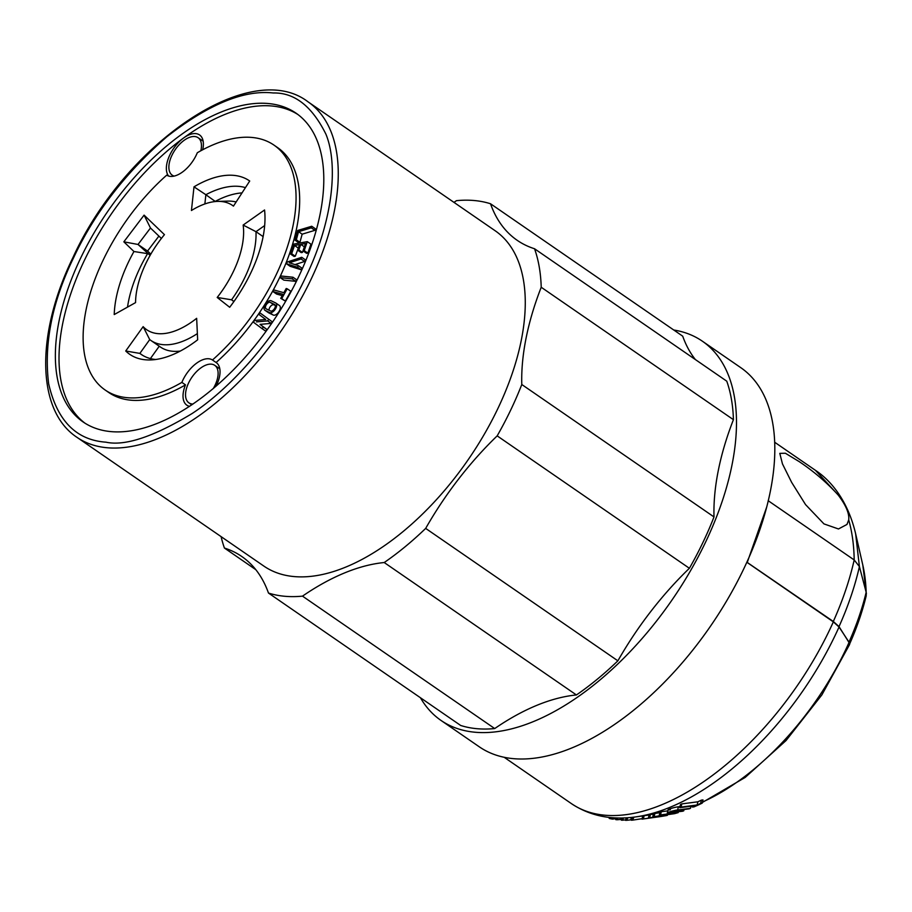 <?xml version="1.0" encoding="UTF-8"?>
<svg xmlns="http://www.w3.org/2000/svg" width="912" height="912" viewBox="0 0 912 912"><rect width="100%" height="100%" fill="white"/><g stroke="black" fill="none" stroke-linecap="round" stroke-linejoin="round"><path stroke-width="1.37" d="M263.933 566.135A203.684 107.81 -55.4 0 0 468.266 459.568A203.684 107.81 -55.4 0 0 495.045 230.668L308.039 101.836A203.684 107.81 124.6 0 1 281.261 330.737A203.684 107.81 124.6 0 1 76.927 437.304L263.933 566.135M453.971 202.373A225.424 119.312 -55.4 0 0 456.467 200.663A226.153 119.7 124.6 0 1 490.508 203.752A225.424 119.312 -55.4 0 0 517.218 240.335A225.424 119.312 -55.4 0 0 534.546 248.759A226.153 119.7 124.6 0 1 541.215 287.257A225.424 119.312 -55.4 0 0 521.789 384.511A226.153 119.7 124.6 0 1 497.177 435.868A225.424 119.312 -55.4 0 0 425.676 528.401A226.153 119.7 124.6 0 1 384.214 562.533A225.424 119.312 -55.4 0 0 302.499 596.14A226.153 119.7 124.6 0 1 268.47 593.051A225.424 119.312 -55.4 0 0 241.76 556.48A225.424 119.312 -55.4 0 0 224.432 548.044A226.153 119.7 124.6 0 1 221.103 536.632M384.214 562.533L576.418 694.955A226.153 119.7 -55.4 0 0 617.88 660.824L425.676 528.401M497.177 435.868L689.392 568.29A225.424 119.312 -55.4 0 0 617.88 660.824M689.392 568.29A226.153 119.7 -55.4 0 0 714.005 516.933L521.789 384.511M541.215 287.257L733.419 419.68A225.424 119.312 -55.4 0 0 714.005 516.933M733.419 419.68A226.153 119.7 -55.4 0 0 726.761 381.182L534.546 248.759M490.508 203.752L682.712 336.175A225.424 119.312 -55.4 0 0 695.377 359.556M255.805 569.669L224.432 548.044M268.47 593.051L460.685 725.473A226.153 119.7 -55.4 0 0 494.714 728.563L302.499 596.14M576.418 694.955A225.424 119.312 -55.4 0 0 494.714 728.563M298.315 277.442A187.541 99.26 124.6 0 1 83.197 422.017A187.541 99.26 124.6 0 1 107.844 211.265A187.541 99.26 124.6 0 1 295.99 113.134A187.541 99.26 124.6 0 1 298.315 277.442M420.443 697.76A230.291 121.889 -55.4 0 0 441.043 720.457A230.291 121.889 -55.4 0 0 705.204 542.925A230.291 121.889 -55.4 0 0 702.343 341.179A230.291 121.889 -55.4 0 0 673.797 330.019M297.768 114.422A187.541 99.26 -55.4 0 0 183.54 138.031A187.541 99.26 -55.4 0 0 71.41 291.897A187.541 99.26 -55.4 0 0 85.021 423.225M441.043 720.457L479.37 746.871A230.291 121.889 -55.4 0 0 743.531 569.327A230.291 121.889 -55.4 0 0 740.669 367.582L702.343 341.179M189.548 406.353A25.878 13.691 124.6 0 1 186.857 405.202A25.878 13.691 124.6 0 1 185.489 384.875A148.724 78.717 124.6 0 1 108.824 392.548L105.211 390.051A148.724 78.717 124.6 0 1 166.714 175.15A25.878 13.691 124.6 0 0 170.419 176.392A25.878 13.691 124.6 0 0 197.3 152.76A148.724 78.717 124.6 0 1 273.965 145.099A148.724 78.717 124.6 0 1 212.473 360.001L216.087 362.497A25.878 13.691 124.6 0 1 216.212 362.577A25.878 13.691 124.6 0 1 216.064 386.198M168.583 176.039A25.878 13.691 124.6 0 1 183.54 138.031A25.878 13.691 124.6 0 1 199.557 134.942A25.878 13.691 124.6 0 1 202.681 149.773M273.965 145.099L277.579 147.596A148.724 78.717 124.6 0 1 216.087 362.497M279.289 305.44A5.689 3.01 124.6 0 1 279.482 305.554A5.689 3.01 124.6 0 1 278.867 311.756A5.689 3.01 124.6 0 1 273.235 315.05L268.766 312.884A5.689 3.01 124.6 0 1 268.55 312.759A5.689 3.01 124.6 0 1 268.356 312.611M302.157 234.179L299.945 242.296L298.68 242.672L295.066 240.187L296.332 239.799L298.543 231.682L302.157 234.179L314.902 230.326L311.288 227.84L298.543 231.682M295.066 240.187L297.711 230.474L311.722 226.256L315.335 228.741L314.902 230.326M298.395 247.927L295.283 256.238L294.074 256.454L290.461 253.969L291.669 253.753L294.519 245.476L299.546 244.564L297.631 250.139L298.84 249.922L300.755 244.348L305.543 243.481L303.012 250.857L304.22 250.64L307.31 241.646L310.935 244.131L307.834 253.126L306.626 253.342L303.012 250.857M304.391 246.833L302.453 252.419L301.245 252.635L297.631 250.139M304.642 261.47L301.028 258.974L289.309 262.781L298.281 265.609L301.895 268.094L301.199 269.77L290.13 266.293L286.516 263.796L287.257 262.006L301.724 257.298L305.338 259.795L304.642 261.47L295.043 264.583M292.969 277.225L296.582 279.722L295.796 281.352L283.86 280.132L280.246 277.647L281.033 276.017L292.969 277.225L292.182 278.855L280.246 277.647M287.189 288.773L290.803 291.259L285.342 301.097L280.736 298.338L282.971 294.314L272.962 291.555L273.851 289.948L283.86 292.706L286.197 288.5L287.189 288.773L281.728 298.612L280.736 298.338M282.253 295.613L276.575 294.052L272.962 291.555M259.909 312.839L272.323 321.868L271.24 323.395L260.045 324.364L266.942 329.506L265.768 331.181L262.143 328.685L253.354 322.141L254.539 320.465L265.734 319.496L258.837 314.355L259.909 312.839L272.323 321.868M185.489 384.875L181.876 382.39A148.724 78.717 124.6 0 1 105.211 390.051M181.876 382.39A25.878 13.691 124.6 0 1 212.473 360.001M266.942 329.506L263.329 327.009L262.143 328.685M260.045 324.364L263.329 327.009M271.24 323.395L267.626 320.91L256.432 321.879M268.698 319.382L267.626 320.91M285.342 301.097L281.728 298.612M295.796 281.352L292.182 278.855M301.199 269.77L297.586 267.273L286.516 263.796M298.281 265.609L297.586 267.273M301.724 257.298L301.028 258.974M295.283 256.238L291.669 253.753M298.133 247.973L294.519 245.476M302.453 252.419L298.84 249.922M304.369 246.844L300.755 244.348M307.834 253.126L304.22 250.64M290.461 253.969L293.858 244.074L307.31 241.646M299.945 242.296L296.332 239.799M311.722 226.256L311.288 227.84M275.675 302.944L271.183 300.778A5.689 3.01 124.6 0 0 265.552 304.072A5.689 3.01 124.6 0 0 264.936 310.274A5.689 3.01 124.6 0 0 265.153 310.399L269.621 312.565A5.689 3.01 124.6 0 0 275.253 309.271A5.689 3.01 124.6 0 0 275.869 303.058A5.689 3.01 124.6 0 0 275.675 302.944M702.388 802.446L745.184 777.434L786.053 740.544L821.86 694.91L849.631 644.442L849.106 642.299L839.051 627L833.351 621.87L746.837 562.259M264.56 209.977A105.404 55.792 124.6 0 1 229.687 307.276L217.193 297.46A75.514 39.968 -55.4 0 0 243.151 225.059L264.56 209.977M191.44 210.512L194.005 186.835A105.393 55.78 124.6 0 1 249.717 181.021L233.449 206.123A75.525 39.98 -55.4 0 0 217.706 201.392A75.525 39.98 -55.4 0 0 191.44 210.512M196.661 318.322L197.653 339.811A105.393 55.78 124.6 0 1 150.355 359.944A105.393 55.78 124.6 0 1 125.731 350.995L143.15 326.644A75.525 39.98 -55.4 0 0 196.661 318.322M133.95 251.518L123.838 241.828L144.085 215.129L164.445 234.646A75.525 39.98 -55.4 0 0 135.557 302.613L114.228 314.56A105.393 55.78 124.6 0 1 133.95 251.518L147.596 253.639A98.941 52.372 -55.4 0 0 127.52 307.116M270.191 302.351L274.672 304.517A3.83 2.029 124.6 0 1 274.808 304.597A3.83 2.029 124.6 0 1 274.398 308.769A3.83 2.029 124.6 0 1 270.613 310.992L266.133 308.826A3.83 2.029 124.6 0 1 265.996 308.735A3.83 2.029 124.6 0 1 266.407 304.562A3.83 2.029 124.6 0 1 270.191 302.351L275.356 305.588M670.4 809.731C663.617 810.825 672.919 807.405 678.391 806.789L679.987 806.584M650.393 814.541L649.64 817.745L648.386 818.007L649.127 814.804A216.657 114.673 -55.4 0 0 650.393 814.541L653.402 814.131M661.075 816.377L661.052 816.491A205.667 108.859 124.6 0 1 660.379 816.582L642.002 819.147L642.755 815.909A216.657 114.673 -55.4 0 0 644.123 815.704L649.082 814.986M679.725 807.69L680.466 804.498A216.657 114.673 -55.4 0 0 681.811 803.894L697.874 801.796A203.205 107.559 -55.4 0 0 701.385 800.12L702.981 799.915L702.229 803.119A205.667 108.859 124.6 0 1 694.043 806.858L692.459 807.063A207.001 109.565 -55.4 0 0 695.788 805.604L679.725 807.69A220.453 116.679 -55.4 0 0 681.059 807.086L697.133 804.988L697.874 801.796M663.765 815.225L652.718 817.038L653.471 813.835A216.657 114.673 -55.4 0 0 654.862 813.493L659.855 812.672M665.418 814.484L665.338 814.826A213.59 113.054 -55.4 0 0 667.436 814.222L659.251 815.282L659.992 812.09A216.657 114.673 -55.4 0 0 661.28 811.714L667.823 810.871M174.169 176.096A22.766 12.05 124.6 0 1 172.243 175.195A22.766 12.05 124.6 0 1 173.485 152.384A22.766 12.05 124.6 0 1 194.712 136.526A22.766 12.05 124.6 0 1 198.086 137.701A22.766 12.05 124.6 0 1 200.834 150.776M125.731 350.995L139.855 353.4A98.941 52.372 -55.4 0 0 141.257 354.437A98.941 52.372 -55.4 0 0 155.667 359.499M143.15 326.644L149.728 339.595A81.977 43.388 -55.4 0 0 150.89 340.45A81.977 43.388 -55.4 0 0 197.368 333.61M149.728 339.595L139.855 353.4L142.717 355.372M245.442 187.621A98.941 52.372 -55.4 0 0 205.85 194.712L215.392 201.529M194.005 186.835L205.85 194.712M236.151 201.974A81.977 43.388 -55.4 0 0 227.909 201.107L217.706 201.392M144.085 215.129L150.48 228.011L138.008 244.462L123.838 241.828M158.905 236.083L147.562 251.051L138.008 244.462L150.104 255.371M161.378 238.454L150.48 228.011M192.991 404.05A22.766 12.05 124.6 0 1 188.909 402.842A22.766 12.05 124.6 0 1 190.141 380.03A22.766 12.05 124.6 0 1 211.367 364.162A22.766 12.05 124.6 0 1 214.742 365.336A22.766 12.05 124.6 0 1 213.226 388.615M273.805 304.836A3.83 2.029 -55.4 0 0 270.625 306.261A3.83 2.029 -55.4 0 0 269.063 310.24M849.699 643.587L839.017 626.612L833.317 621.482L746.871 562.191M150.89 340.45L160.444 347.039A81.977 43.388 -55.4 0 0 180.28 351.063M159.247 346.218L150.412 358.576M242.022 192.899A98.941 52.372 -55.4 0 0 215.414 201.29M147.562 251.051L150.811 254.152M684.057 809.503L683.749 810.825A205.667 108.859 124.6 0 1 682.45 811.27L667.356 812.877L668.097 809.685M671.141 811.669L670.958 812.467L683.749 810.825M690.931 806.231L690.441 808.34A205.667 108.859 124.6 0 1 689.13 808.853L676.339 810.494C670.423 811.714 668.633 812.364 670.958 812.467L669.408 812.432M669.647 812.911C662.876 814.017 672.178 810.586 677.65 809.981L690.441 808.34M622.394 817.973L621.346 820.15L622.474 820.219L623.557 817.939M617.789 817.961L616.934 819.763L621.722 819.364M616.535 817.927L615.737 819.603A220.453 116.679 -55.4 0 0 616.934 819.763M622.474 820.219L625.655 819.797M633.954 817.129L632.506 820.15L642.105 818.691M632.689 817.277L631.286 820.219A220.453 116.679 -55.4 0 0 632.506 820.15M631.708 817.391L630.511 819.877A218.082 115.425 -55.4 0 0 631.446 819.865M627.832 817.722L626.59 820.321L630.511 819.877M626.601 817.802L625.404 820.31A220.453 116.679 -55.4 0 0 626.59 820.321M613.172 817.756L612.522 819.113A220.453 116.679 -55.4 0 1 609.307 818.474L608.806 817.346M612.522 819.113L616.204 818.623M644.123 815.704L643.37 818.942L662.249 816.149L648.386 818.007M642.002 819.147A220.453 116.679 -55.4 0 0 643.37 818.942M667.39 815.054L667.31 815.385A205.667 108.859 124.6 0 1 666.056 815.636L661.052 816.491M649.64 817.745L667.31 815.385M681.811 803.894L681.059 807.086M692.71 806.003L692.459 807.063M701.385 800.12L700.644 803.324L702.229 803.119M697.133 804.988A207.001 109.565 -55.4 0 0 700.644 803.324M664.187 815.157L674.527 813.664L678.186 812.626L678.38 811.794M661.28 811.714L660.539 814.906L678.186 812.626M659.251 815.282A220.453 116.679 -55.4 0 0 660.539 814.906M654.862 813.493L654.121 816.696L665.338 814.826M652.718 817.038A220.453 116.679 -55.4 0 0 654.121 816.696M766.627 507.243L747.316 562.237M833.317 621.482C842.722 600.506 849.676 579.998 854.191 559.957L768.178 500.699M849.596 644.066C856.824 627.775 862.364 611.69 866.206 595.798L866.161 592.264L859.412 566.58C854.977 586.142 848.171 606.161 839.017 626.612M672.931 813.88L666.649 814.69L673.022 813.504M667.276 814.94L666.649 814.69M848.719 519.908L846.986 524.446L838.47 528.971L823.958 523.898L805.535 504.587L791.662 482.402L782.462 463.9L779.794 453.367L785.392 453.241L799.186 461.609C813.937 471.493 826.967 482.676 838.288 495.159C845.96 505.316 849.437 513.559 848.719 519.908A261.858 138.601 -55.4 0 1 854.191 559.957L859.412 566.58L855.638 533.771C848.308 502.421 832.337 481.49 815.431 470.318L838.288 495.159M205.873 194.712L204.869 203.946M263.112 236.596L255.987 231.682A81.977 43.388 124.6 0 1 231.568 299.797L233.86 301.61M233.974 301.462L231.568 299.797L217.193 297.46M264.662 225.572L255.987 231.682L243.151 225.059M73.906 257.081C94.859 212.496 125.867 172.357 166.942 136.697C208.563 104.276 244.006 89.707 273.247 92.978C294.462 92.477 312.029 106.214 325.926 134.189C337.93 163.237 334.134 218.834 305.281 278.069C277.339 337.383 229.756 389.014 192.079 413.546C153.638 436.78 124.933 446.321 105.94 442.172C76.129 440.097 57.023 420.58 48.632 383.621C43.73 343.79 52.155 301.61 73.906 257.081M268.766 312.884L265.153 310.399M273.235 315.05L269.621 312.565M839.051 627A221.32 117.146 124.6 0 1 635.972 816.867C611.587 820.378 590.098 815.989 571.528 803.7A224.808 118.982 -55.4 0 0 833.351 621.87M849.106 642.299A197.209 104.378 124.6 0 1 702.491 802.013M692.641 806.014A197.209 104.378 124.6 0 1 690.84 806.653M678.391 806.789L677.65 809.981M609.307 818.474L609.797 817.46M849.072 641.923A196.718 104.116 -55.4 0 0 866.161 592.264A234.27 123.998 124.6 0 0 862.798 565.03L866.4 593.917M308.039 101.836C250.504 57.456 125.138 143.275 73.063 257.287C35.796 333.598 36.127 410.354 76.927 437.304M268.55 312.759L264.936 310.274M279.482 305.554L275.869 303.058M571.528 803.7L504.268 757.348M692.653 806.231L690.783 806.869M642.755 815.921L635.972 816.867M203.148 141.189L198.086 137.701M173.702 176.198L172.243 175.195M219.815 368.824L214.742 365.336M191.816 404.848L188.909 402.842M862.798 565.03L855.638 533.759M774.641 442.217L815.431 470.318"/></g></svg>

